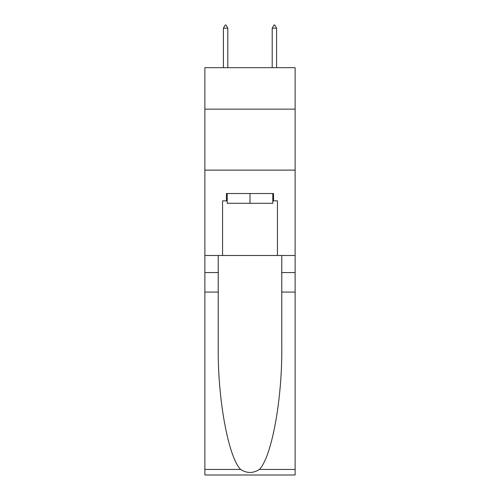 <?xml version="1.0" encoding="UTF-8"?>
<svg xmlns="http://www.w3.org/2000/svg" width="500" height="500" viewBox="0 0 500 500"><rect width="100%" height="100%" fill="white"/><g stroke="black" fill="none" stroke-linecap="round" stroke-linejoin="round"><path stroke-width="0.75" d="M295.125 109.144L295.125 67.681L204.875 67.681L204.875 109.144L295.125 109.144L295.125 255.487L277.438 255.487L277.438 200.856L273.538 200.856L273.538 193.538L226.462 193.538L226.462 200.856L227.194 200.856M204.875 292.075L218.231 292.075L218.231 346.456C217.581 398.438 228.131 456.506 240.562 469.438C246.85 473.45 253.137 473.45 259.438 469.438L295.125 469.438L295.125 475L204.875 475L204.875 109.144M272.806 193.538L272.806 203.294L227.194 203.294L227.194 193.538M250 193.538L250 203.294M259.438 469.438C271.869 456.506 282.419 398.438 281.769 346.456L281.769 255.487M281.769 292.075L295.125 292.075L295.125 255.487M218.231 255.487L218.231 292.075M295.125 469.438L295.125 292.075M204.875 255.487L222.562 255.487L222.562 200.856L226.462 200.856M204.875 170.125L295.125 170.125M222.562 255.487L277.438 255.487M272.806 200.856L273.538 200.856M227.806 28.169L225.975 25L225.244 25L223.412 28.169L227.806 28.169L227.806 67.681M223.412 28.169L223.412 67.681M274.025 25L274.756 25L276.588 28.169L272.194 28.169L274.025 25M276.588 67.681L276.588 28.169M272.194 67.681L272.194 28.169M281.769 272.562L295.125 272.562M218.231 272.562L204.875 272.562M204.875 469.438L240.562 469.438"/></g></svg>
